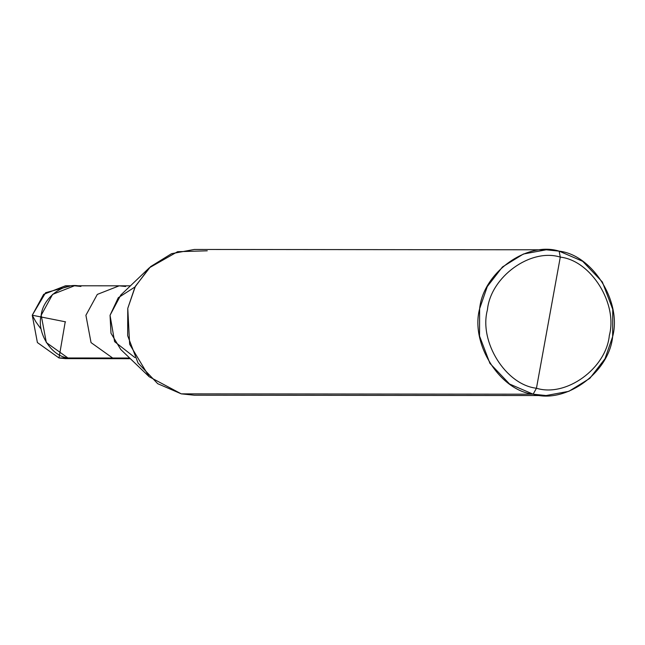 <?xml version="1.0" encoding="UTF-8"?>
<svg xmlns="http://www.w3.org/2000/svg" width="645" height="645" viewBox="0 0 645 645"><rect width="100%" height="100%" fill="white"/><g stroke="black" fill="none" stroke-linecap="round" stroke-linejoin="round"><path stroke-width="0.97" d="M80.939 286.453C64.782 281.397 42.925 297.224 41.191 315.228C36.491 332.61 51.205 356.121 67.943 357.975L112.649 358.015L119.115 358.693L65.459 358.644L59.001 357.967L67.943 357.975C51.205 356.121 36.491 332.61 41.191 315.228C42.925 297.224 64.782 281.397 80.939 286.453L74.473 285.775L52.6 294.37L41.191 315.228L46.335 342.56L67.943 357.975L74.409 358.652L59.001 357.967L69.934 358.33M70.007 286.09L45.626 292.701L32.25 315.22L37.394 342.551L59.001 357.967L37.394 342.551L32.25 315.22L43.658 294.354L65.532 285.767L119.188 285.824L97.306 294.41L85.906 315.276L91.042 342.608L112.649 358.015L129.669 358.031L67.943 357.975L46.335 342.56L41.191 315.228L52.6 294.37L74.473 285.775M546.065 395.546L194.193 395.2L181.269 393.853L533.141 394.192C499.657 390.475 470.237 343.463 479.638 308.705C483.097 272.69 526.82 241.036 559.134 251.147L560.287 257.113C530.658 247.841 490.587 276.858 487.418 309.866C478.8 341.729 505.769 384.831 536.455 388.234C505.769 384.831 478.8 341.729 487.418 309.866C490.587 276.858 530.658 247.841 560.287 257.113L536.455 388.234C566.084 397.497 606.163 368.489 609.332 335.481C617.95 303.61 590.981 260.516 560.287 257.113L559.134 251.147C592.618 254.864 622.038 301.876 612.637 336.642C609.178 372.649 565.455 404.302 533.141 394.192L546.065 395.546L568.874 391.313L589.828 378.365L604.994 358.757L612.637 336.642L612.75 309.334L602.349 281.978L582.701 261.314L559.134 251.147L546.21 249.8L523.401 254.025L502.447 266.974L487.281 286.582L479.638 308.705L479.525 336.005L489.926 363.369L509.574 384.025L533.141 394.192L536.455 388.234L560.287 257.113C590.981 260.516 617.95 303.61 609.332 335.481C606.163 368.489 566.084 397.497 536.455 388.234L533.141 394.192L207.126 393.877M130.371 358.701L119.115 358.693L112.649 358.015L91.042 342.608L85.906 315.276L97.306 294.41L119.188 285.824L130.443 285.832M125.654 286.493L119.188 285.824M135.039 286.944L118.285 297.708L110.045 315.292L114.6 341.648L134.966 357.604M149.18 376.736L120.752 349.485L110.988 333.263L110.045 315.292L120.8 295.031L149.285 267.836L135.007 287.001L127.766 308.358L129.653 344.293L149.18 376.736L181.269 393.853L157.702 383.686L138.054 363.022L127.654 335.666L127.766 308.358L135.41 286.243L150.575 266.635L171.53 253.687L194.339 249.454L546.21 249.8M207.263 250.808L177.601 251.695L149.285 267.836M65.564 321.847L32.25 315.22L35.862 321.823L40.587 328.442M65.169 322.137L59.001 357.967"/></g></svg>
